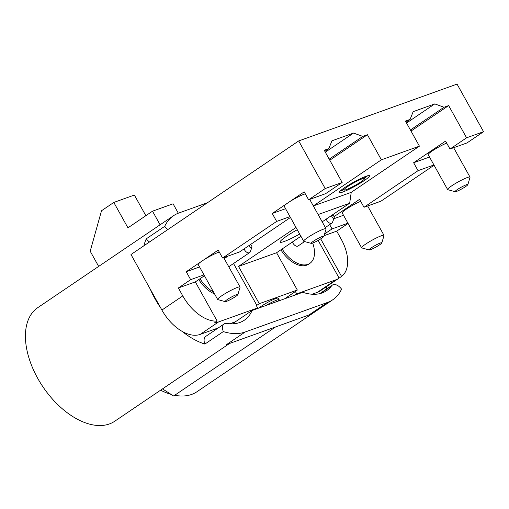 <?xml version="1.0" encoding="UTF-8"?>
<svg xmlns="http://www.w3.org/2000/svg" width="509" height="509" viewBox="0 0 509 509"><rect width="100%" height="100%" fill="white"/><g stroke="black" fill="none" stroke-linecap="round" stroke-linejoin="round"><path stroke-width="0.76" d="M483.55 131.71L466.963 142.946L449.994 149.035L466.581 137.799L483.55 131.71L457.05 84.1L298.7 140.936L130.985 254.519L161.9 310.064A36.591 21.403 -124.1 0 0 182.146 331.384A68.607 40.128 55.9 0 0 204.892 344.078A9.149 5.351 -124.1 0 1 205.738 336.417L224.17 323.934A9.149 5.351 55.9 0 0 223.317 331.594A68.607 40.128 55.9 0 0 245.141 332.014L327.402 302.486A68.607 40.128 55.9 0 0 332.746 299.782A68.607 40.128 55.9 0 0 341.571 289.15A9.149 5.351 55.9 0 0 332.377 285.097A9.149 5.351 55.9 0 0 331.588 285.861A57.632 33.709 -124.1 0 1 326.593 290.69A57.632 33.709 -124.1 0 1 302.772 292.287L252.108 310.471L233.676 322.954A57.632 33.709 55.9 0 1 233.307 323.781M245.141 332.014L226.715 344.491L308.976 314.969L327.402 302.486M326.415 289.137A68.607 40.128 55.9 0 0 326.613 286.567M284.62 298.802L295.385 291.511L296.709 293.89L335.787 279.867A36.591 21.403 55.9 0 0 338.638 278.423L320.206 290.906A36.591 21.403 -124.1 0 1 317.355 292.344L312.1 294.234M229.584 343.46L114.722 421.248A68.607 40.128 -124.1 0 1 109.378 423.959A68.607 40.128 -124.1 0 1 40.256 382.666A68.607 40.128 -124.1 0 1 37.781 307.64L173.55 215.695A68.607 40.128 55.9 0 1 178.894 212.985L207.443 202.741M173.55 215.695A68.607 40.128 55.9 0 0 164.725 226.32A9.149 5.351 55.9 0 0 167.938 229.495M182.146 331.384A36.591 21.403 -124.1 0 0 200.132 334.419L218.329 327.891M229.839 323.756L235.47 321.739M150.155 288.953A68.607 40.128 55.9 0 0 160.933 308.32M332.746 299.782L196.983 391.726A68.607 40.128 -124.1 0 1 174.695 395.264M171.164 394.411A68.607 40.128 -124.1 0 1 160.589 390.187M149.506 241.972A9.149 5.351 -124.1 0 1 146.299 238.804A68.607 40.128 55.9 0 0 143.939 245.745M223.317 331.594L204.892 344.078M164.725 226.32L146.299 238.804M160.093 224.806L152.515 211.184L127.944 227.828L113.806 202.436L101.52 210.751L90.195 251.204L98.663 266.411M152.515 211.184L173.079 203.804L178.309 213.201M145.86 215.689L134.37 195.055L113.806 202.436M252.108 310.471A57.632 33.709 -124.1 0 1 244.333 320.218A57.632 33.709 -124.1 0 1 226.931 323.425A9.149 5.351 55.9 0 0 224.17 323.934M313.321 205.91L381.375 159.82L419.422 146.159L405.463 121.085L410.095 119.424L413.168 111.656L434.762 103.906L444.026 107.246L410.426 129.999M444.026 107.246L448.652 105.586L411.024 131.067M434.762 103.906L406.545 123.019M410.095 119.424L406.061 122.154M278.073 301.15A11.892 1.432 150.9 0 0 279.136 299.737A11.892 1.432 150.9 0 0 265.825 305.546M258.814 308.066A11.892 1.432 -29.1 0 1 261.181 306.329A11.892 1.432 -29.1 0 1 271.952 300.195A11.892 1.432 -29.1 0 1 278.258 298.147L279.136 299.737M361.008 181.796A11.892 1.432 150.9 0 0 364.718 178.411A11.892 1.432 150.9 0 0 353.628 182.941A11.892 1.432 150.9 0 0 343.931 189.978A11.892 1.432 150.9 0 0 350.237 187.923A11.892 1.432 150.9 0 0 361.008 181.796M364.571 178.15A17.382 2.087 150.9 0 0 367.555 175.79M340.209 191.009A17.382 2.087 150.9 0 0 343.791 189.717M364.094 180.689A17.382 2.087 -29.1 0 1 348.347 189.647A17.382 2.087 -29.1 0 1 339.14 192.644A17.382 2.087 -29.1 0 1 344.555 187.7A17.382 2.087 -29.1 0 1 360.302 178.735A17.382 2.087 -29.1 0 1 369.509 175.739A17.382 2.087 -29.1 0 1 364.094 180.689M299.674 234.057A20.583 2.475 -29.1 0 1 280.109 242.112A20.583 2.475 -29.1 0 1 297.269 229.737M419.422 146.159L351.229 192.345L349.677 203.225L318.131 214.55M351.229 192.345L313.34 205.941M298.7 140.936L325.2 188.546L342.163 182.457L324.233 150.244L328.859 148.583L331.938 140.815L353.532 133.065L325.308 152.178M328.859 148.583L324.831 151.313M353.532 133.065L362.796 136.406L329.196 159.158M362.796 136.406L367.422 134.745L329.787 160.227M233.536 263.503L256.829 305.349L259.285 303.688L238.524 266.392L296.009 227.466M367.422 134.745L381.375 159.82M237.894 294.558A7.317 0.878 150.9 0 0 234.369 295.538A7.317 0.878 150.9 0 0 227.383 299.477A7.317 0.878 150.9 0 0 225.201 301.627A7.317 0.878 150.9 0 0 231.926 298.77A7.317 0.878 150.9 0 0 237.894 294.558L240.044 287.222A12.808 1.54 150.9 0 0 240.038 287.012A12.808 1.54 150.9 0 0 233.249 289.22A12.808 1.54 150.9 0 0 221.65 295.824A12.808 1.54 150.9 0 0 217.655 299.47L198.224 264.553A12.808 1.54 -29.1 0 1 202.219 260.907L186.243 271.73L190.659 279.664L178.373 287.979L182.788 295.92A36.591 21.403 55.9 0 0 217.152 321.077L214.69 322.744A36.591 21.403 55.9 0 0 218.565 321.942L257.637 307.913L255.842 309.128M256.829 305.349L256.313 305.534L257.637 307.913M259.285 303.688L297.332 290.028L295.385 291.511M238.524 266.392L276.572 252.738L297.332 290.028M349.677 203.225L322.191 221.841M300.902 236.259L276.572 252.738M296.709 293.89L294.915 295.105M371.341 247.807A7.317 0.878 150.9 0 0 369.159 249.957A7.317 0.878 150.9 0 0 375.877 247.1A7.317 0.878 150.9 0 0 381.852 242.888A7.317 0.878 150.9 0 0 378.321 243.868A7.317 0.878 150.9 0 0 371.341 247.807M381.852 242.888L384.002 235.552A12.808 1.54 150.9 0 0 383.99 235.343A12.808 1.54 150.9 0 0 377.207 237.55A12.808 1.54 150.9 0 0 365.602 244.155A12.808 1.54 150.9 0 0 361.613 247.8A12.808 1.54 150.9 0 0 361.784 247.915L369.159 249.957M361.613 247.8L342.182 212.883A12.808 1.54 -29.1 0 1 346.171 209.237A12.808 1.54 -29.1 0 1 360.677 201.329M457.343 189.564A7.317 0.878 150.9 0 0 455.161 191.715A7.317 0.878 150.9 0 0 461.886 188.852A7.317 0.878 150.9 0 0 467.86 184.646A7.317 0.878 150.9 0 0 464.329 185.62A7.317 0.878 150.9 0 0 457.343 189.564M467.86 184.646L470.011 177.304A12.808 1.54 150.9 0 0 469.998 177.094A12.808 1.54 150.9 0 0 463.215 179.302A12.808 1.54 150.9 0 0 451.61 185.906A12.808 1.54 150.9 0 0 447.621 189.552A12.808 1.54 150.9 0 0 447.793 189.672L455.161 191.715M447.621 189.552L428.184 154.641A12.808 1.54 -29.1 0 1 434.362 149.582A12.808 1.54 -29.1 0 1 446.686 143.086M449.994 149.035L445.579 141.101L413.632 162.734L418.054 170.668L433.935 164.967M429.52 157.033L413.632 162.734M434.075 165.221L380.955 201.189L363.992 207.278L418.054 170.668M363.992 207.278L359.577 199.343L334.038 216.637M343.511 215.275L333.834 218.749M329.647 224.603L332.046 228.916L347.927 223.216M324.087 235.68L336.723 231.143L341.138 239.077A36.591 21.403 55.9 0 1 341.571 276.419L339.109 278.086A36.591 21.403 55.9 0 1 338.638 278.423M348.067 223.464L336.723 231.143M324.589 233.962L332.046 228.916M341.571 276.419L320.683 238.893M318.138 240.407L339.109 278.086M448.652 105.586L466.581 137.799M325.2 188.546L308.613 199.782L325.575 193.694L342.163 182.457M308.613 199.782L304.197 191.848L288.221 202.665A12.808 1.54 -29.1 0 1 305.311 193.853M285.562 208.703L272.251 213.481L276.667 221.415L222.605 258.025L239.574 251.936L290.448 217.483M289.977 216.637L276.667 221.415M204.446 275.725L195.341 281.891L217.152 321.077M222.605 258.025L218.189 250.091L202.219 260.907A12.808 1.54 -29.1 0 1 219.303 252.095M217.655 299.47A12.808 1.54 150.9 0 0 217.833 299.585L225.201 301.627M199.553 266.945L186.243 271.73M203.975 274.885L190.659 279.664M178.373 287.979L195.341 281.891M272.251 213.481L288.221 202.665A12.808 1.54 -29.1 0 0 284.232 206.31L303.663 241.221A12.808 1.54 150.9 0 0 303.835 241.342L311.209 243.385A7.317 0.878 150.9 0 0 317.934 240.522A7.317 0.878 150.9 0 0 323.902 236.316A7.317 0.878 150.9 0 0 320.371 237.289A7.317 0.878 150.9 0 0 313.391 241.234A7.317 0.878 150.9 0 0 311.209 243.385M323.902 236.316L326.053 228.974A12.808 1.54 150.9 0 0 326.046 228.764A12.808 1.54 150.9 0 0 319.258 230.971A12.808 1.54 150.9 0 0 307.659 237.576A12.808 1.54 150.9 0 0 303.663 241.221M198.777 279.568A25.615 14.984 55.9 0 0 214.582 293.941M280.892 249.811A25.615 14.984 55.9 0 0 306.673 265.183A25.615 14.984 55.9 0 0 308.664 264.171L309.898 263.338A25.615 14.984 55.9 0 0 312.691 243.047M333.936 216.42A1.692 0.993 55.9 0 0 332.422 215.256A1.692 0.993 55.9 0 0 332.161 217.318A1.692 0.993 55.9 0 0 334.171 217.846A1.692 0.993 55.9 0 0 333.936 216.42M326.212 219.118A4.619 2.704 55.9 0 0 331.887 223.082A4.619 2.704 55.9 0 0 332.549 222.21L334.171 217.846M292.421 242.004A4.619 2.704 55.9 0 0 297.74 246.146A4.619 2.704 55.9 0 0 298.096 245.968L304.611 241.552M282.12 248.977A25.615 14.984 55.9 0 0 307.9 264.349A25.615 14.984 55.9 0 0 309.898 263.338M249.537 245.192A1.692 0.993 55.9 0 0 250.32 247.329A1.692 0.993 55.9 0 0 251.91 247.368A1.692 0.993 55.9 0 0 251.675 245.949A1.692 0.993 55.9 0 0 250.161 244.784A1.692 0.993 55.9 0 0 250.142 244.784L250.161 244.784M244.046 248.907A4.619 2.704 55.9 0 0 249.626 252.61A4.619 2.704 55.9 0 0 250.288 251.732L251.91 247.368M200.005 278.735A25.615 14.984 55.9 0 0 213.5 292.007M275.56 326.963L173.633 395.989L162.498 388.895M320.256 293.534L331.588 285.861M200.132 334.419L218.565 321.942M182.788 295.92L161.9 310.064M335.787 279.867L317.355 292.344M319.722 293.668L332.377 285.097M343.193 188.648L343.931 189.978M363.973 177.081L364.718 178.411M383.99 235.343L367.644 205.967M469.998 177.094L453.653 147.725M240.038 287.012L223.686 257.637M326.046 228.764L309.695 199.394M332.422 215.256L331.932 215.243M331.887 223.082L325.346 227.51M228.019 256.084L224.246 258.642M249.626 252.61L228.757 266.741"/></g></svg>
